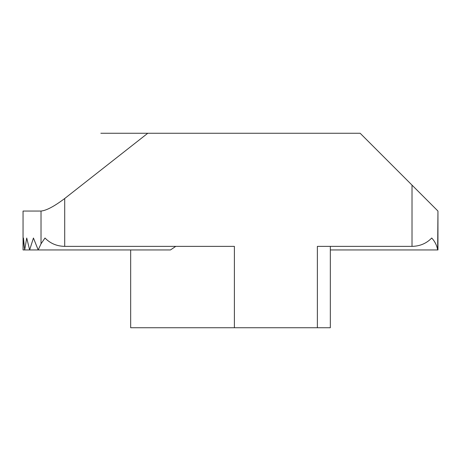 <?xml version="1.0" encoding="UTF-8"?>
<svg xmlns="http://www.w3.org/2000/svg" width="461" height="461" viewBox="0 0 461 461"><rect width="100%" height="100%" fill="white"/><g stroke="black" fill="none" stroke-linecap="round" stroke-linejoin="round"><path stroke-width="0.69" d="M437.95 211.052L437.95 249.948L437.656 249.948L437.95 211.052L360.156 133.258L147.774 133.258L64.707 198.512C54.248 206.384 46.354 210.562 41.023 211.052L23.05 211.052L23.05 249.948L23.05 211.052M330.335 249.948L437.656 249.948C436.884 245.465 434.907 241.489 431.727 238.02C426.471 243.437 419.908 246.22 412.019 246.37L412.019 185.12M330.335 246.37L330.335 327.742L234.39 327.742L234.39 246.37L64.707 246.37C56.818 246.22 50.255 243.437 44.999 238.02L41.023 243.811L38.188 249.948L33.44 238.02L29.637 249.948L26.726 238.02L24.675 249.948L23.05 249.948L23.453 238.02L24.675 249.948L170.461 249.948L175.774 246.37M147.774 133.258L100.844 133.258M284.097 133.258L176.903 133.258M234.39 327.742L130.665 327.742L130.665 249.948M317.37 327.742L317.37 246.37L412.019 246.37M64.707 246.37L64.707 198.512M41.023 243.811L41.023 211.052"/></g></svg>
